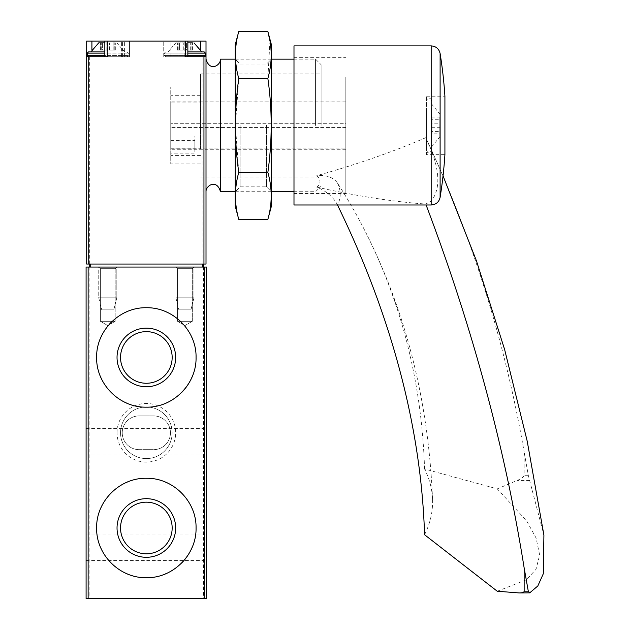 <?xml version="1.0" encoding="UTF-8"?>
<svg xmlns="http://www.w3.org/2000/svg" width="630" height="630" viewBox="0 0 630 630"><rect width="100%" height="100%" fill="white"/><g stroke="black" fill="none" stroke-linecap="round" stroke-linejoin="round"><path stroke-width="0.47" stroke-dasharray="3.15 2.36" d="M89.098 267.057L206.616 267.057L206.616 598.5L86.089 598.5L86.089 267.057L89.098 267.057L89.098 598.5M117.038 432.778A29.311 29.311 0 0 1 161.004 407.397A29.311 29.311 0 0 1 161.004 458.16A29.311 29.311 0 0 1 117.038 432.778M86.089 441.819L86.089 428.558L86.089 441.819M86.089 547.273L86.089 560.535L86.089 547.273M206.616 441.819L206.616 428.558L206.616 441.819M206.616 547.273L206.616 560.535L206.616 547.273M116.818 267.057L98.745 267.057L116.818 267.057L98.745 267.057L116.818 267.057L98.745 267.057L116.818 267.057L116.818 297.793L98.745 297.793L116.818 297.793L98.745 297.793L116.818 297.793L113.809 309.842L101.753 309.842L113.809 309.842L101.753 309.842L113.809 309.842L116.818 297.793L116.818 267.057L115.195 268.687L100.375 268.687L115.195 268.687L115.195 321.292L100.375 321.292L115.195 321.292L100.375 321.292L115.195 321.292L115.195 268.687L100.375 268.687L115.195 268.687L116.818 267.057M193.961 267.057L175.88 267.057L193.961 267.057L175.88 267.057L193.961 267.057L175.88 267.057L193.961 267.057L193.961 297.793L175.88 297.793L193.961 297.793L175.88 297.793L193.961 297.793L190.945 309.842L178.888 309.842L190.945 309.842L178.888 309.842L190.945 309.842L193.961 297.793L193.961 267.057L192.331 268.687L177.51 268.687L192.331 268.687L192.331 321.292L177.51 321.292L192.331 321.292L177.51 321.292L192.331 321.292L192.331 268.687L177.51 268.687L192.331 268.687L193.961 267.057M192.244 376.567A49.715 49.715 0 0 0 192.252 338.357M191.41 336.444A49.715 49.715 0 0 0 181.503 322.292M181.18 321.977A49.715 49.715 0 0 0 168.604 312.992M165.446 311.543A49.715 49.715 0 0 0 146.491 307.731M146.38 307.731A49.715 49.715 0 0 0 127.291 311.535M125.575 312.283A49.715 49.715 0 0 0 111.195 322.3M109.478 324.103A49.715 49.715 0 0 0 102.651 333.743M100.438 338.365A49.715 49.715 0 0 0 96.634 357.352M96.634 357.43A49.715 49.715 0 0 0 100.43 376.496M101.91 379.74A49.715 49.715 0 0 0 111.171 392.577M111.258 392.663A49.715 49.715 0 0 0 123.582 401.649M127.244 403.35A49.715 49.715 0 0 0 146.333 407.169M146.774 407.161A49.715 49.715 0 0 0 165.414 403.365M166.903 402.72A49.715 49.715 0 0 0 181.487 392.624M192.244 547.116A49.715 49.715 0 0 0 192.252 508.898M191.41 506.985A49.715 49.715 0 0 0 181.503 492.833M181.18 492.518A49.715 49.715 0 0 0 168.604 483.533M165.446 482.092A49.715 49.715 0 0 0 146.491 478.28M146.38 478.28A49.715 49.715 0 0 0 127.291 482.076M125.575 482.824A49.715 49.715 0 0 0 111.195 492.841M109.478 494.644A49.715 49.715 0 0 0 102.651 504.291M100.438 508.914A49.715 49.715 0 0 0 96.634 527.893M96.634 527.971A49.715 49.715 0 0 0 100.43 547.045M101.91 550.281A49.715 49.715 0 0 0 111.171 563.125M111.258 563.204A49.715 49.715 0 0 0 123.582 572.19M127.244 573.891A49.715 49.715 0 0 0 146.333 577.71M146.774 577.71A49.715 49.715 0 0 0 165.414 573.906M166.903 573.261A49.715 49.715 0 0 0 181.487 563.165M172.163 357.454A25.814 25.814 0 0 0 133.442 335.097A25.814 25.814 0 0 0 133.442 379.803A25.814 25.814 0 0 0 172.163 357.454M172.163 527.995A25.814 25.814 0 0 0 133.442 505.638A25.814 25.814 0 0 0 133.442 550.344A25.814 25.814 0 0 0 172.163 527.995M120.543 432.778A25.814 25.814 0 0 1 159.256 410.429A25.814 25.814 0 0 1 159.256 455.128A25.814 25.814 0 0 1 120.543 432.778A25.814 25.814 0 0 1 159.256 410.429A25.814 25.814 0 0 1 159.256 455.128A25.814 25.814 0 0 1 120.543 432.778M153.578 415.902A16.876 16.876 0 0 1 170.454 432.778A16.876 16.876 0 0 1 153.578 449.655A16.876 16.876 0 0 0 170.454 432.778A16.876 16.876 0 0 0 153.578 415.902L139.12 415.902A16.876 16.876 0 0 0 122.244 432.778A16.876 16.876 0 0 0 139.12 449.655A16.876 16.876 0 0 1 122.244 432.778A16.876 16.876 0 0 1 139.12 415.902L153.578 415.902M139.12 449.655L153.578 449.655L139.12 449.655M184.921 325.568L177.51 321.292L184.921 325.568L192.331 321.292L184.921 325.568M107.785 325.568L100.375 321.292L107.785 325.568L115.195 321.292L107.785 325.568M170.754 148.767L170.754 86.94L170.754 163.942L170.754 148.767L200.584 148.767L200.584 95.311L200.584 102.107L170.754 102.107M321.111 125.441L321.111 64.693L321.111 125.441M200.584 148.767L200.584 73.915L200.584 86.94L170.754 86.94M200.584 163.942L170.754 163.942M107.202 56.739L129.473 56.739L86.688 56.739L86.688 264.041L206.01 264.041L206.01 41.076L86.688 41.076L86.688 56.739L91.909 56.739L86.688 56.739M206.01 125.441L206.01 59.149L206.01 125.441M206.01 56.739L168.076 56.739L168.076 41.076M90.46 264.041L203.451 264.041L90.46 264.041L90.46 267.057L89.255 267.057L203.451 267.057L90.46 267.057M89.255 264.041L89.255 267.057M203.451 264.041L203.451 267.057M107.785 267.057L98.745 267.057L107.785 267.057M184.921 267.057L175.88 267.057L184.921 267.057M220.476 191.725L220.476 59.149M315.567 125.441L315.567 59.149L315.567 125.441M129.473 56.739L91.909 56.739L129.473 56.739L129.473 41.076L129.473 56.739M107.785 56.739L88.499 56.739L107.785 56.739M185.504 56.739L187.858 56.739L184.858 56.739L184.858 41.076M168.076 56.739L184.858 56.739M184.921 56.739L165.635 56.739L184.921 56.739M184.921 42.879L175.817 42.879L184.921 42.879M177.912 42.879L179.558 42.879L177.384 42.879L177.912 42.879L177.912 50.109L178.841 50.109L177.384 50.109L179.558 50.109L177.384 50.109L177.912 50.109L177.912 42.879M184.921 51.92L165.635 51.92L184.921 51.92M107.785 42.879L98.682 42.879L107.785 42.879M107.785 51.92L88.499 51.92L107.785 51.92M100.776 42.879L101.706 42.879L100.249 42.879L100.776 42.879L100.776 50.109L101.706 50.109L100.249 50.109L102.422 50.109L100.249 50.109L100.776 50.109L100.776 42.879M113.14 42.879L115.314 42.879L113.14 42.879L113.14 50.109L115.314 50.109L102.422 50.109L113.14 50.109L113.14 42.879M179.558 50.109L192.449 50.109L179.558 50.109L179.558 42.879L179.558 50.109M191.922 50.109L190.276 50.109L192.449 50.109L190.992 50.109L191.922 50.109L191.922 42.879L191.922 50.109M114.786 50.109L113.857 50.109L115.314 50.109L113.857 50.109L114.786 50.109L114.786 42.879L114.786 50.109M102.422 50.109L106.139 50.109L102.422 50.109L102.422 42.879L102.422 50.109M186.559 50.109L190.276 50.109L186.559 50.109L186.559 42.879L186.559 50.109M200.584 86.94L200.584 102.107M345.823 77.285L345.823 193.536L345.823 77.285M345.823 123.307L345.823 149.759L345.823 101.123L345.823 102.005L170.754 102.005L170.754 101.123L170.754 136.096L194.859 136.096L194.859 140.356L170.754 140.356L170.754 149.759L170.754 102.005L345.823 102.005L345.823 123.307L170.754 123.307L345.823 123.307M424.565 534.736A138.6 98.004 180 0 0 432.558 499.551A138.6 98.004 180 0 0 424.565 468.98L497.259 488.88L517.151 480.485C521.672 478.477 524.002 476.737 524.152 475.272L524.152 452.025L528.279 475.272L543.91 535.114M426.108 204.986A2711.811 1806.43 -153.3 0 0 425.746 204.041L431.18 201.159C440.039 189.984 440.039 172.872 431.18 149.822L425.746 137.686A2711.811 1806.43 153.3 0 1 524.152 452.025M426.573 96.209L444.914 96.209L444.914 154.665L426.573 154.665L426.573 96.209L426.573 154.665M293.989 77.285L293.989 193.536L293.989 77.285M293.989 204.986L293.989 45.895M337.491 204.986A30.13 20.073 -153.3 0 0 316.811 187.141C321.048 183.7 321.048 179.865 316.811 175.652C356.808 164.485 393.12 151.83 425.746 137.686M316.811 187.141C356.808 196.119 393.12 201.75 425.746 204.041M426.573 107.966L426.573 150.145L426.573 107.966M431.392 107.966L431.392 150.145L431.392 107.966M431.392 110.1L431.392 147.137L431.392 110.1M439.827 117.345L439.827 136.891L439.827 117.345M439.827 127.693L439.827 117.038L439.827 133.844L439.827 127.693L431.991 127.693L431.991 133.844L439.827 133.844M431.991 133.844L431.991 131.591L439.827 131.591M431.991 131.591L431.991 123.189L439.827 123.189M431.991 123.189L431.991 117.038L439.827 117.038M431.991 117.038L431.991 119.29L439.827 119.29M431.991 119.29L431.991 127.693M424.565 468.98A1205.245 802.856 153.3 0 0 365.928 232.761A1205.245 802.856 153.3 0 0 337.523 183.141A30.13 20.073 153.3 0 0 316.811 175.652M497.259 591.239L526.428 579.805L536.043 569.229L539.658 554.951L536.098 538.059L526.546 520.719L497.259 488.88M170.754 140.356L170.754 153.137L194.859 153.137L194.859 140.356M170.754 136.096L170.754 153.137M170.754 148.877L345.823 148.877L170.754 148.877L194.859 148.877L194.859 136.096M194.859 148.877L194.859 153.137M235.234 206.191L235.234 44.691M235.234 125.441L235.234 59.149L235.234 125.441M238.77 31.5C234.328 47.156 234.328 62.811 238.77 78.466L235.4 125.441L238.77 172.407C234.328 188.063 234.328 203.726 238.77 219.382M271.396 206.191L271.396 44.691M267.86 219.382C272.302 203.726 272.302 188.063 267.86 172.407C272.294 141.49 272.294 110.179 267.86 78.466L269.955 40.895M271.396 125.441L271.396 59.149L271.396 125.441M240.132 125.441L240.132 186.834L240.132 125.441M266.498 125.441L266.498 186.834L266.498 125.441M267.86 78.466L238.77 78.466M267.86 172.407L238.77 172.407M203.6 267.057L203.6 598.5M89.704 56.739L89.704 264.041M202.994 56.739L202.994 264.041M124.622 56.739L124.622 41.076M202.246 264.041L202.246 267.057M91.909 41.076L91.909 49.794M107.84 56.739L107.84 41.076M200.789 41.076L200.789 49.794M170.131 56.739L170.131 41.076M122.566 56.739L122.566 41.076M187.858 53.125L164.43 53.125L205.404 53.125L164.43 53.125L205.404 53.125L204.199 51.92M187.858 55.534L164.43 55.534L205.404 55.534L164.43 55.534L205.404 55.534L204.199 56.739M88.499 51.92L87.294 53.125L128.268 53.125L104.84 53.125M87.294 53.125L87.294 55.534L128.268 55.534L104.84 55.534M183.275 50.109L183.275 42.879L183.275 50.109M190.276 50.109L190.276 42.879L190.276 50.109M106.139 50.109L106.139 42.879L106.139 50.109M109.423 50.109L109.423 42.879L109.423 50.109M440.11 197.379L440.11 53.495M431.18 149.822L431.18 45.895M431.18 204.986L431.18 201.159M337.523 183.141A46.21 32.673 180 0 1 337.523 205.065M529.712 480.485L517.151 480.485M528.279 475.272L524.152 475.272M529.712 592.861L517.151 592.861M345.823 127.567L170.754 127.567L345.823 127.567M86.089 560.535L206.616 560.535M86.089 534.019L206.616 534.019M86.089 455.073L206.616 455.073M86.089 428.558L206.616 428.558M177.51 268.687L175.88 267.057L175.88 297.793L178.888 309.842L175.88 297.793L175.88 267.057L177.51 268.687L177.51 321.292L177.51 268.687M100.375 268.687L98.745 267.057L98.745 297.793L101.753 309.842L98.745 297.793L98.745 267.057L100.375 268.687L100.375 321.292L100.375 268.687M200.584 176.967L321.111 176.967M200.584 73.915L321.111 73.915M235.234 191.725L271.396 191.725L266.498 186.834L240.132 186.834L235.234 191.725M293.989 191.725L315.567 191.725L321.111 186.181M235.234 59.149L271.396 59.149L266.498 64.047L240.132 64.047L235.234 59.149M293.989 59.149L315.567 59.149L321.111 64.693M163.225 56.739L163.225 41.076L163.225 56.739M171.092 56.739L171.092 41.076M121.614 56.739L121.614 41.076M194.016 42.879L201.789 51.92M175.817 42.879L168.045 51.92L175.817 42.879M164.43 53.125L165.635 51.92L164.43 53.125L164.43 55.534L165.635 56.739L164.43 55.534L164.43 53.125M205.404 53.125L205.404 55.534M116.881 42.879L124.653 51.92L116.881 42.879M98.682 42.879L90.909 51.92M128.268 53.125L127.063 51.92L128.268 53.125L128.268 55.534L127.063 56.739L128.268 55.534L128.268 53.125M87.294 55.534L88.499 56.739M178.841 50.109L178.841 42.879L178.841 50.109M177.384 50.109L177.384 42.879L177.384 50.109M192.449 50.109L192.449 42.879L192.449 50.109M190.992 50.109L190.992 42.879L190.992 50.109M101.706 50.109L101.706 42.879L101.706 50.109M100.249 50.109L100.249 42.879L100.249 50.109M115.314 50.109L115.314 42.879L115.314 50.109M113.857 50.109L113.857 42.879L113.857 50.109M200.584 95.311L170.754 95.311M200.584 155.571L170.754 155.571M443.04 175.872L427.36 141.041M293.989 193.536L345.823 193.536M293.989 57.346L345.823 57.346M431.392 100.729C432.259 98.359 427.187 97.193 426.573 100.729M426.573 150.145L427.471 152.027C427.416 153.626 432.731 151.121 431.392 150.145M431.392 103.745L439.827 113.991M431.392 147.137L439.827 136.891M432.558 499.551C428.62 402.216 406.413 313.283 365.928 232.761M345.823 149.759L170.754 149.759M345.823 101.123L170.754 101.123"/><path stroke-width="0.94" d="M196.064 357.454C196.623 330.711 173.053 307.188 146.38 307.731C119.661 307.141 96.051 330.774 96.634 357.43C96.043 384.111 119.605 407.728 146.333 407.169C173.053 407.72 196.607 384.245 196.064 357.454L196.064 357.454M204.569 267.057L86.089 267.057L86.089 598.5L206.616 598.5L206.616 267.057L204.569 267.057L204.569 598.5M196.064 527.995C196.623 501.252 173.053 477.729 146.38 478.28C119.661 477.682 96.051 501.315 96.634 527.971C96.043 554.652 119.605 578.269 146.333 577.71C173.053 578.261 196.607 554.786 196.064 527.995L196.064 527.995M192.252 338.357A49.715 49.715 0 0 0 191.41 336.444M168.604 312.992A49.715 49.715 0 0 0 165.446 311.543M127.291 311.535A49.715 49.715 0 0 0 125.575 312.283M111.195 322.3A49.715 49.715 0 0 0 109.478 324.103M102.651 333.743A49.715 49.715 0 0 0 100.438 338.365M100.43 376.496A49.715 49.715 0 0 0 101.91 379.74M123.582 401.649A49.715 49.715 0 0 0 127.244 403.35M146.333 407.169A49.715 49.715 0 0 0 146.774 407.161M165.414 403.365A49.715 49.715 0 0 0 166.903 402.72M181.487 392.624A49.715 49.715 0 0 0 192.244 376.567M175.66 357.454A29.311 29.311 0 0 0 131.694 332.065A29.311 29.311 0 0 0 131.694 382.835A29.311 29.311 0 0 0 175.66 357.454M192.252 508.898A49.715 49.715 0 0 0 191.41 506.985M168.604 483.533A49.715 49.715 0 0 0 165.446 482.092M127.291 482.076A49.715 49.715 0 0 0 125.575 482.824M111.195 492.841A49.715 49.715 0 0 0 109.478 494.644M102.651 504.291A49.715 49.715 0 0 0 100.438 508.914M100.43 547.045A49.715 49.715 0 0 0 101.91 550.281M123.582 572.19A49.715 49.715 0 0 0 127.244 573.891M146.333 577.71A49.715 49.715 0 0 0 146.774 577.71M165.414 573.906A49.715 49.715 0 0 0 166.903 573.261M181.487 563.165A49.715 49.715 0 0 0 192.244 547.116M175.66 527.995A29.311 29.311 0 0 0 131.694 502.606A29.311 29.311 0 0 0 131.694 553.376A29.311 29.311 0 0 0 175.66 527.995M172.163 357.454A25.814 25.814 0 0 0 133.442 335.097A25.814 25.814 0 0 0 133.442 379.803A25.814 25.814 0 0 0 172.163 357.454M172.163 527.995A25.814 25.814 0 0 0 133.442 505.638A25.814 25.814 0 0 0 133.442 550.344A25.814 25.814 0 0 0 172.163 527.995M86.688 56.739L86.688 264.041L206.01 264.041L206.01 41.076L86.688 41.076L86.688 56.739L107.202 56.739L107.202 41.076M185.504 41.076L185.504 56.739L206.01 56.739M203.451 264.041L203.451 267.057M89.255 264.041L89.255 267.057M206.01 59.149C209.837 72.411 220.791 65.158 220.476 59.149L220.476 191.725L235.234 191.725M192.449 42.879L187.858 42.879L192.449 42.879M201.789 51.92L187.858 51.92L204.199 51.92L201.789 51.92L194.016 42.879M104.84 42.879L98.682 42.879L104.84 42.879M104.84 51.92L88.499 51.92L104.84 51.92M443.04 175.872L476.445 260.836L504.63 349.532L527.216 441.205L543.91 535.114L543.304 573.749L537.815 585.971L529.712 592.861L519.199 592.94C522.428 592.909 524.081 592.326 524.152 591.176L524.152 567.929L528.279 591.176L524.152 591.176M529.712 592.861L528.279 591.176M524.152 567.929A2711.811 1806.43 -153.3 0 0 426.108 204.986M444.914 146.105L444.914 96.209A453.175 453.175 0 0 0 440.11 53.495L440.11 197.379A453.175 453.175 0 0 0 444.914 154.665L444.914 146.105M293.989 45.895L293.989 204.986L431.18 204.986L431.18 45.895L293.989 45.895M519.199 592.94L497.259 591.239L424.565 534.736A1205.245 802.856 -153.3 0 0 337.523 205.065A30.13 20.073 -153.3 0 0 337.491 204.986M238.77 31.5L235.234 44.691L235.234 206.191L238.77 219.382C234.328 203.726 234.328 188.063 238.77 172.407C234.336 141.49 234.336 110.179 238.77 78.466C234.328 62.811 234.328 47.156 238.77 31.5L267.86 31.5C272.302 47.156 272.302 62.811 267.86 78.466C272.294 109.384 272.294 140.703 267.86 172.407C272.302 188.063 272.302 203.726 267.86 219.382L238.77 219.382M269.955 40.895L267.86 31.5L271.396 44.691L271.396 206.191L267.86 219.382M267.86 172.407L238.77 172.407M267.86 78.466L238.77 78.466M88.129 267.057L88.129 598.5M88.743 56.739L88.743 264.041M203.955 56.739L203.955 264.041M202.624 264.041L202.624 267.057M90.074 264.041L90.074 267.057M91.909 49.794L91.909 41.076M200.789 49.794L200.789 41.076M204.199 51.92L205.404 53.125L187.858 53.125M205.404 53.125L205.404 55.534L187.858 55.534M104.84 53.125L87.294 53.125L88.499 51.92M104.84 55.534L87.294 55.534L88.499 56.739M206.01 191.725C205.679 185.614 216.807 178.573 220.476 191.725M271.396 191.725L293.989 191.725M220.476 59.149L235.234 59.149M271.396 59.149L293.989 59.149M104.84 56.739L104.84 41.076M187.858 56.739L187.858 41.076M205.404 55.534L204.199 56.739M98.682 42.879L90.909 51.92M87.294 53.125L87.294 55.534M440.11 197.379C438.992 202.096 436.015 204.632 431.18 204.986M440.11 53.495C438.992 48.786 436.015 46.25 431.18 45.895"/></g></svg>
